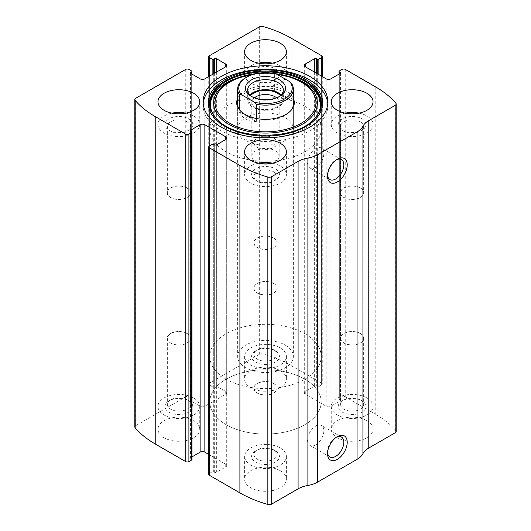 <?xml version="1.0" encoding="UTF-8"?>
<svg xmlns="http://www.w3.org/2000/svg" width="531" height="531" viewBox="0 0 531 531"><rect width="100%" height="100%" fill="white"/><g stroke="black" fill="none" stroke-linecap="round" stroke-linejoin="round"><path stroke-width="0.4" stroke-dasharray="2.65 1.99" d="M321.62 76.205L321.62 384.988A2.23 1.288 0 0 0 322.271 384.079A2.23 1.288 0 0 0 321.62 383.17L291.101 365.547A105.822 61.098 0 0 0 263.157 353.978A3.339 1.932 0 0 0 259.314 354.343L209.38 383.17A2.23 1.288 0 0 0 208.729 384.079A2.23 1.288 0 0 0 209.38 384.988L212.135 386.581A1.115 0.644 0 0 0 213.714 386.581L214.305 386.236A1.673 0.962 0 0 1 216.668 386.236L225.721 391.466A3.339 1.932 0 0 1 226.704 392.834A3.339 1.932 0 0 1 225.721 394.194L204.853 406.248A3.339 1.932 0 0 1 200.127 406.248L191.067 401.018A1.673 0.962 0 0 1 190.576 400.334A1.673 0.962 0 0 1 191.067 399.657L191.658 399.312A1.115 0.644 0 0 0 191.983 398.861A1.115 0.644 0 0 0 191.658 398.403L188.897 396.81A2.23 1.288 0 0 0 185.75 396.81L135.817 425.643A3.339 1.932 0 0 0 134.841 427.004M396.159 431.424A3.339 1.932 0 0 0 395.814 430.568A105.822 61.098 0 0 0 375.775 414.432L345.25 396.81A2.23 1.288 0 0 0 342.103 396.81L339.342 398.403A1.115 0.644 0 0 0 339.017 398.861A1.115 0.644 0 0 0 339.342 399.312L339.933 399.657A1.673 0.962 0 0 1 340.424 400.334A1.673 0.962 0 0 1 339.933 401.018L330.873 406.248A3.339 1.932 0 0 1 326.147 406.248L305.279 394.194A3.339 1.932 0 0 1 304.296 392.834A3.339 1.932 0 0 1 305.279 391.466L314.332 386.236A1.673 0.962 0 0 1 316.695 386.236L317.286 386.581A1.115 0.644 0 0 0 318.865 386.581L321.62 384.988M280.268 370.665A20.888 12.06 180 0 1 286.388 379.194A20.888 12.06 180 0 1 265.5 391.247A20.888 12.06 180 0 1 244.612 379.194A20.888 12.06 180 0 1 257.508 368.049A20.888 12.06 180 0 1 280.268 370.665M366.914 420.685A20.888 12.06 180 0 1 373.027 429.214A20.888 12.06 180 0 1 352.146 441.274A20.888 12.06 180 0 1 331.258 429.214A20.888 12.06 180 0 1 344.148 418.07A20.888 12.06 180 0 1 366.914 420.685M193.629 420.685A20.888 12.06 180 0 1 199.742 429.214A20.888 12.06 180 0 1 178.854 441.274A20.888 12.06 180 0 1 157.972 429.214A20.888 12.06 180 0 1 170.863 418.07A20.888 12.06 180 0 1 193.629 420.685M280.268 470.712A20.888 12.06 180 0 1 286.388 479.234A20.888 12.06 180 0 1 265.5 491.294A20.888 12.06 180 0 1 244.612 479.234A20.888 12.06 180 0 1 257.508 468.096A20.888 12.06 180 0 1 280.268 470.712M209.38 146.012L209.38 473.44A2.23 1.288 0 0 0 208.729 474.349M209.38 473.44L212.135 471.847A1.115 0.644 0 0 1 213.714 471.847L214.305 472.185A1.673 0.962 0 0 0 216.668 472.185L225.721 466.955A3.339 1.932 0 0 0 226.704 465.594A3.339 1.932 0 0 0 225.721 464.227L208.729 454.417M191.983 456.879L191.067 457.41A1.673 0.962 0 0 0 190.576 458.087A1.673 0.962 0 0 0 191.067 458.771L191.658 459.116A1.115 0.644 0 0 1 191.983 459.567M327.567 175.197A11.509 6.644 -60 0 1 327.527 174.281A11.509 6.644 -60 0 1 335.672 160.183A11.509 6.644 -60 0 1 336.481 159.765M315.713 167.464A11.509 6.644 -60 0 1 309.958 168.035A11.509 6.644 -60 0 1 309.958 154.74A11.509 6.644 -60 0 1 321.467 148.096A11.509 6.644 -60 0 1 323.233 157.315A11.509 6.644 -60 0 1 315.713 167.464M327.567 452.598A11.509 6.644 -60 0 1 327.527 451.689A11.509 6.644 -60 0 1 335.672 437.584A11.509 6.644 -60 0 1 336.481 437.166M315.713 444.865A11.509 6.644 -60 0 1 309.958 445.436A11.509 6.644 -60 0 1 309.958 432.141A11.509 6.644 -60 0 1 321.467 425.497A11.509 6.644 -60 0 1 323.233 434.723A11.509 6.644 -60 0 1 315.713 444.865M272.463 163.176A20.888 12.06 180 0 1 280.268 166.024A20.888 12.06 180 0 1 286.388 174.546A20.888 12.06 180 0 1 265.5 186.607A20.888 12.06 180 0 1 244.612 174.546A20.888 12.06 180 0 1 258.537 163.176M275.343 168.865A13.925 8.038 180 0 1 275.343 180.235A13.925 8.038 180 0 1 255.657 180.235A13.925 8.038 180 0 1 255.657 168.865A13.925 8.038 180 0 1 275.343 168.865M273.638 171.818A11.509 6.644 180 0 1 277.009 176.518A11.509 6.644 180 0 1 273.638 181.217A11.509 6.644 180 0 1 257.362 181.217A11.509 6.644 180 0 1 253.991 176.518A11.509 6.644 180 0 1 261.093 170.378A11.509 6.644 180 0 1 273.638 171.818M273.638 238.061A11.509 6.644 180 0 1 277.009 242.76A11.509 6.644 180 0 1 265.5 249.411A11.509 6.644 180 0 1 253.991 242.76A11.509 6.644 180 0 1 261.093 236.62A11.509 6.644 180 0 1 273.638 238.061M273.77 237.988A11.695 6.75 180 0 1 277.195 242.76A11.695 6.75 180 0 1 265.5 249.517A11.695 6.75 180 0 1 253.805 242.76A11.695 6.75 180 0 1 261.026 236.521A11.695 6.75 180 0 1 273.77 237.988M273.77 383.508A11.695 6.75 180 0 1 277.195 388.287A11.695 6.75 180 0 1 265.5 395.037A11.695 6.75 180 0 1 253.805 388.287A11.695 6.75 180 0 1 261.026 382.048A11.695 6.75 180 0 1 273.77 383.508M273.638 383.581A11.509 6.644 180 0 1 277.009 388.287A11.509 6.644 180 0 1 265.5 394.931A11.509 6.644 180 0 1 253.991 388.287A11.509 6.644 180 0 1 261.093 382.141A11.509 6.644 180 0 1 273.638 383.581M273.638 449.83L273.638 449.83A11.509 6.644 180 0 1 277.009 454.529A11.509 6.644 180 0 1 265.5 461.173A11.509 6.644 180 0 1 253.991 454.529A11.509 6.644 180 0 1 257.362 449.83A11.509 6.644 180 0 1 273.638 449.83L275.343 450.812A13.925 8.038 180 0 1 275.343 462.182A13.925 8.038 180 0 1 255.657 462.182A13.925 8.038 180 0 1 255.657 450.812A13.925 8.038 180 0 1 275.343 450.812L273.638 449.83M280.268 447.972A20.888 12.06 180 0 1 286.388 456.501A20.888 12.06 180 0 1 265.5 468.554A20.888 12.06 180 0 1 244.612 456.501A20.888 12.06 180 0 1 257.508 445.356A20.888 12.06 180 0 1 280.268 447.972M185.817 113.156A20.888 12.06 180 0 1 193.629 115.997A20.888 12.06 180 0 1 199.742 124.526A20.888 12.06 180 0 1 178.854 136.586A20.888 12.06 180 0 1 157.972 124.526A20.888 12.06 180 0 1 171.898 113.156M188.704 118.838A13.925 8.038 180 0 1 188.704 130.208A13.925 8.038 180 0 1 169.011 130.208A13.925 8.038 180 0 1 169.011 118.838A13.925 8.038 180 0 1 188.704 118.838M186.998 121.791A11.509 6.644 180 0 1 190.37 126.491A11.509 6.644 180 0 1 186.998 131.197A11.509 6.644 180 0 1 170.716 131.197A11.509 6.644 180 0 1 167.345 126.491A11.509 6.644 180 0 1 174.453 120.351A11.509 6.644 180 0 1 186.998 121.791M186.998 188.04A11.509 6.644 180 0 1 190.37 192.74A11.509 6.644 180 0 1 178.854 199.384A11.509 6.644 180 0 1 167.345 192.74A11.509 6.644 180 0 1 174.453 186.6A11.509 6.644 180 0 1 186.998 188.04M187.124 187.961A11.695 6.75 180 0 1 190.556 192.74A11.695 6.75 180 0 1 178.854 199.49A11.695 6.75 180 0 1 167.159 192.74A11.695 6.75 180 0 1 174.38 186.5A11.695 6.75 180 0 1 187.124 187.961M187.124 333.488A11.695 6.75 180 0 1 190.556 338.26A11.695 6.75 180 0 1 178.854 345.017A11.695 6.75 180 0 1 167.159 338.26A11.695 6.75 180 0 1 174.38 332.021A11.695 6.75 180 0 1 187.124 333.488M186.998 333.561A11.509 6.644 180 0 1 190.37 338.26A11.509 6.644 180 0 1 178.854 344.911A11.509 6.644 180 0 1 167.345 338.26A11.509 6.644 180 0 1 174.453 332.121A11.509 6.644 180 0 1 186.998 333.561M186.998 399.803L186.998 399.803A11.509 6.644 180 0 1 190.37 404.509A11.509 6.644 180 0 1 178.854 411.153A11.509 6.644 180 0 1 167.345 404.509A11.509 6.644 180 0 1 170.716 399.803A11.509 6.644 180 0 1 186.998 399.803L188.704 400.792A13.925 8.038 180 0 1 188.704 412.162A13.925 8.038 180 0 1 169.011 412.162A13.925 8.038 180 0 1 169.011 400.792A13.925 8.038 180 0 1 188.704 400.792L186.998 399.803M193.629 397.951A20.888 12.06 180 0 1 199.742 406.474A20.888 12.06 180 0 1 178.854 418.534A20.888 12.06 180 0 1 157.972 406.474A20.888 12.06 180 0 1 170.863 395.336A20.888 12.06 180 0 1 193.629 397.951M359.102 113.156A20.888 12.06 180 0 1 366.914 115.997A20.888 12.06 180 0 1 373.027 124.526A20.888 12.06 180 0 1 352.146 136.586A20.888 12.06 180 0 1 331.258 124.526A20.888 12.06 180 0 1 345.183 113.156M361.989 118.838A13.925 8.038 180 0 1 361.989 130.208A13.925 8.038 180 0 1 342.296 130.208A13.925 8.038 180 0 1 342.296 118.838A13.925 8.038 180 0 1 361.989 118.838M360.283 121.791A11.509 6.644 180 0 1 363.655 126.491A11.509 6.644 180 0 1 360.283 131.197A11.509 6.644 180 0 1 344.002 131.197A11.509 6.644 180 0 1 340.63 126.491A11.509 6.644 180 0 1 347.739 120.351A11.509 6.644 180 0 1 360.283 121.791M360.283 188.04A11.509 6.644 180 0 1 363.655 192.74A11.509 6.644 180 0 1 352.146 199.384A11.509 6.644 180 0 1 340.63 192.74A11.509 6.644 180 0 1 347.739 186.6A11.509 6.644 180 0 1 360.283 188.04M360.416 187.961A11.695 6.75 180 0 1 363.841 192.74A11.695 6.75 180 0 1 352.146 199.49A11.695 6.75 180 0 1 340.444 192.74A11.695 6.75 180 0 1 347.666 186.5A11.695 6.75 180 0 1 360.416 187.961M360.416 333.488A11.695 6.75 180 0 1 363.841 338.26A11.695 6.75 180 0 1 352.146 345.017A11.695 6.75 180 0 1 340.444 338.26A11.695 6.75 180 0 1 347.666 332.021A11.695 6.75 180 0 1 360.416 333.488M360.283 333.561A11.509 6.644 180 0 1 363.655 338.26A11.509 6.644 180 0 1 352.146 344.911A11.509 6.644 180 0 1 340.63 338.26A11.509 6.644 180 0 1 347.739 332.121A11.509 6.644 180 0 1 360.283 333.561M360.283 399.803L360.283 399.803A11.509 6.644 180 0 1 363.655 404.509A11.509 6.644 180 0 1 352.146 411.153A11.509 6.644 180 0 1 340.63 404.509A11.509 6.644 180 0 1 344.002 399.803A11.509 6.644 180 0 1 360.283 399.803L361.989 400.792A13.925 8.038 180 0 1 361.989 412.162A13.925 8.038 180 0 1 342.296 412.162A13.925 8.038 180 0 1 342.296 400.792A13.925 8.038 180 0 1 361.989 400.792L360.283 399.803M366.914 397.951A20.888 12.06 180 0 1 373.027 406.474A20.888 12.06 180 0 1 352.146 418.534A20.888 12.06 180 0 1 331.258 406.474A20.888 12.06 180 0 1 344.148 395.336A20.888 12.06 180 0 1 366.914 397.951M272.463 63.136A20.888 12.06 180 0 1 280.268 65.977A20.888 12.06 180 0 1 286.388 74.499A20.888 12.06 180 0 1 265.5 86.56A20.888 12.06 180 0 1 244.612 74.499A20.888 12.06 180 0 1 258.537 63.136M275.343 68.818A13.925 8.038 180 0 1 275.343 80.188A13.925 8.038 180 0 1 255.657 80.188A13.925 8.038 180 0 1 255.657 68.818A13.925 8.038 180 0 1 275.343 68.818M273.638 71.771A11.509 6.644 180 0 1 277.009 76.471A11.509 6.644 180 0 1 273.638 81.17A11.509 6.644 180 0 1 257.362 81.17A11.509 6.644 180 0 1 253.991 76.471A11.509 6.644 180 0 1 261.093 70.331A11.509 6.644 180 0 1 273.638 71.771M273.638 138.014A11.509 6.644 180 0 1 277.009 142.713A11.509 6.644 180 0 1 265.5 149.364A11.509 6.644 180 0 1 253.991 142.713A11.509 6.644 180 0 1 261.093 136.573A11.509 6.644 180 0 1 273.638 138.014M273.77 137.941A11.695 6.75 180 0 1 277.195 142.713A11.695 6.75 180 0 1 265.5 149.47A11.695 6.75 180 0 1 253.805 142.713A11.695 6.75 180 0 1 261.026 136.48A11.695 6.75 180 0 1 273.77 137.941M273.77 283.461A11.695 6.75 180 0 1 277.195 288.24A11.695 6.75 180 0 1 265.5 294.99A11.695 6.75 180 0 1 253.805 288.24A11.695 6.75 180 0 1 261.026 282.001A11.695 6.75 180 0 1 273.77 283.461M273.638 283.541A11.509 6.644 180 0 1 277.009 288.24A11.509 6.644 180 0 1 265.5 294.884A11.509 6.644 180 0 1 253.991 288.24A11.509 6.644 180 0 1 261.093 282.1A11.509 6.644 180 0 1 273.638 283.541M273.638 349.783L273.638 349.783A11.509 6.644 180 0 1 277.009 354.482A11.509 6.644 180 0 1 265.5 361.133A11.509 6.644 180 0 1 253.991 354.482A11.509 6.644 180 0 1 257.362 349.783A11.509 6.644 180 0 1 273.638 349.783L275.343 350.765A13.925 8.038 180 0 1 275.343 362.135A13.925 8.038 180 0 1 255.657 362.135A13.925 8.038 180 0 1 255.657 350.765A13.925 8.038 180 0 1 275.343 350.765L273.638 349.783M280.268 347.924A20.888 12.06 180 0 1 286.388 356.454A20.888 12.06 180 0 1 265.5 368.514A20.888 12.06 180 0 1 244.612 356.454A20.888 12.06 180 0 1 257.508 345.309A20.888 12.06 180 0 1 280.268 347.924M327.8 103.605A62.379 36.015 180 0 1 327.879 105.423A62.379 36.015 180 0 1 265.5 141.438A62.379 36.015 180 0 1 203.121 105.423A62.379 36.015 180 0 1 203.2 103.605M304.827 82.975A55.616 32.112 180 0 1 301.88 129.962A55.616 32.112 180 0 1 220.916 124.878A55.616 32.112 180 0 1 235.558 78.621A55.616 32.112 180 0 1 295.442 78.621M237.649 98.427A28.813 16.634 180 0 1 258.013 86.633A28.813 16.634 180 0 1 285.87 90.934A28.813 16.634 180 0 1 293.351 98.427M237.649 129.073L237.649 104.063A27.851 16.076 180 0 1 254.84 89.208A27.851 16.076 180 0 1 285.193 92.693A27.851 16.076 180 0 1 293.351 104.063L293.351 129.073A27.851 16.076 180 0 1 265.5 145.149A27.851 16.076 180 0 1 237.649 129.073A27.851 16.076 180 0 1 254.84 114.218A27.851 16.076 180 0 1 285.193 117.703A27.851 16.076 180 0 1 293.351 129.073M291.34 110.056A27.851 16.076 180 0 1 290.922 110.627A27.851 16.076 180 0 1 265.5 120.139A27.851 16.076 180 0 1 240.078 110.627A27.851 16.076 180 0 1 239.66 110.056M304.88 379.187A55.695 32.159 180 0 1 321.195 401.927A55.695 32.159 180 0 1 265.5 434.086A55.695 32.159 180 0 1 209.805 401.927A55.695 32.159 180 0 1 244.187 372.218A55.695 32.159 180 0 1 304.88 379.187A55.695 32.159 180 0 1 321.195 401.927A55.695 32.159 180 0 1 265.5 434.086A55.695 32.159 180 0 1 209.805 401.927A55.695 32.159 180 0 1 244.187 372.218A55.695 32.159 180 0 1 304.88 379.187M304.88 106.333A55.695 32.159 180 0 1 321.195 129.073A55.695 32.159 180 0 1 265.5 161.225A55.695 32.159 180 0 1 209.805 129.073A55.695 32.159 180 0 1 244.187 99.363A55.695 32.159 180 0 1 304.88 106.333M245.807 77.685A27.851 16.076 180 0 1 274.64 73.869L276.644 74.114M285.193 345.084A27.851 16.076 180 0 1 293.351 356.454A27.851 16.076 180 0 1 265.5 372.53A27.851 16.076 180 0 1 237.649 356.454A27.851 16.076 180 0 1 254.84 341.599A27.851 16.076 180 0 1 285.193 345.084M291.804 83.779L291.804 101.056L285.193 96.277L274.64 91.146L274.64 73.869M256.36 118.473L256.36 121.519L239.196 111.61C242.309 118.161 248.03 121.46 256.36 121.519M239.196 109.34L239.196 111.61M304.88 333.714A55.695 32.159 180 0 1 321.195 356.454A55.695 32.159 180 0 1 265.5 388.606A55.695 32.159 180 0 1 209.805 356.454A55.695 32.159 180 0 1 244.187 326.744A55.695 32.159 180 0 1 304.88 333.714M291.804 101.056L274.64 91.146M278.841 96.781A17.822 10.288 180 0 1 278.105 97.239A17.822 10.288 180 0 1 252.895 97.239A17.822 10.288 180 0 1 252.159 96.781M281.078 94.963A17.822 10.288 180 0 1 283.322 99.967A17.822 10.288 180 0 1 265.5 110.256A17.822 10.288 180 0 1 247.678 99.967A17.822 10.288 180 0 1 249.922 94.963M280.401 95.607A16.707 9.644 180 0 1 277.315 106.791A16.707 9.644 180 0 1 253.685 106.791A16.707 9.644 180 0 1 250.599 95.607M276.585 97.79A13.693 7.905 180 0 1 279.193 102.43A13.693 7.905 180 0 1 275.184 108.019A13.693 7.905 180 0 1 255.816 108.019A13.693 7.905 180 0 1 251.807 102.43A13.693 7.905 180 0 1 254.415 97.79M275.184 150.771A13.693 7.905 180 0 1 279.193 156.36A13.693 7.905 180 0 1 270.737 163.661A13.693 7.905 180 0 1 255.816 161.948A13.693 7.905 180 0 1 251.807 156.36A13.693 7.905 180 0 1 260.263 149.052A13.693 7.905 180 0 1 275.184 150.771M291.101 38.119L291.101 365.547M321.62 55.742L321.62 383.17M135.817 98.215L135.817 425.643M185.75 69.388L185.75 396.81M375.775 87.004L375.775 414.432M395.814 103.14L395.814 430.568M345.25 69.388L345.25 396.81M263.157 26.55L263.157 353.978M259.314 26.915L259.314 354.343M209.38 55.742L209.38 383.17M342.103 69.388L342.103 396.81M339.342 70.975L339.342 398.403M339.342 73.935L339.342 399.312M339.933 401.018L339.933 399.657M330.873 78.82L330.873 406.248M326.147 78.82L326.147 406.248M305.279 391.466L305.279 394.194M314.332 72.004L314.332 386.236M316.695 73.364L316.695 386.236M317.286 73.703L317.286 386.581M318.865 74.612L318.865 386.581M209.38 76.205L209.38 384.988M212.135 74.612L212.135 386.581M213.714 73.703L213.714 386.581M214.305 73.364L214.305 386.236M216.668 72.004L216.668 386.236M225.721 394.194L225.721 391.466M204.853 78.82L204.853 406.248M200.127 78.82L200.127 406.248M191.067 399.657L191.067 401.018M191.658 73.935L191.658 399.312M191.658 70.975L191.658 398.403M188.897 69.388L188.897 396.81M212.135 144.419L212.135 471.847M213.714 144.419L213.714 471.847M214.305 144.764L214.305 472.185M216.668 144.764L216.668 472.185M225.721 464.227L225.721 466.955M191.067 458.771L191.067 457.41M191.658 131.688L191.658 459.116M217.013 119.236L217.438 119.667A55.324 31.94 180 0 1 217.225 119.448L217.438 119.667A55.324 31.94 180 0 0 265.5 135.79A55.324 31.94 180 0 0 313.562 119.667L313.775 119.448A55.324 31.94 180 0 1 313.562 119.667L313.987 119.236A55.808 32.218 180 0 1 217.345 119.568M256.393 73.63A51.885 29.955 180 0 1 274.607 73.63M253.154 74.453A50.452 29.125 180 0 1 277.036 74.34M339.017 74.121L339.017 398.861M340.424 72.913L340.424 400.334M304.296 65.406L304.296 392.834M322.271 76.583L322.271 384.079M208.729 76.583L208.729 384.079M226.704 65.406L226.704 392.834M190.576 72.913L190.576 400.334M191.983 71.433L191.983 398.861M226.704 138.166L226.704 465.594M190.576 130.666L190.576 458.087M327.527 174.281L327.527 176.252M335.672 160.183L337.371 159.2M341.426 159.612L321.467 148.096M329.91 179.551L309.958 168.035M327.527 451.689L327.527 453.653M335.672 437.584L337.371 436.601M341.426 437.02L321.467 425.497M329.91 456.959L309.958 445.436M244.612 151.806L244.612 174.546M286.388 151.806L286.388 174.546M273.638 181.217L275.343 180.235M257.362 181.217L255.657 180.235M253.991 176.518L253.991 242.76M277.009 176.518L277.009 242.76M253.805 242.76L253.805 388.287M277.195 242.76L277.195 388.287M253.991 388.287L253.991 454.529M277.009 388.287L277.009 454.529M257.362 449.83L255.657 450.812M244.612 456.501L244.612 479.234M286.388 456.501L286.388 479.234M157.972 101.786L157.972 124.526M199.742 101.786L199.742 124.526M186.998 131.197L188.704 130.208M170.716 131.197L169.011 130.208M167.345 126.491L167.345 192.74M190.37 126.491L190.37 192.74M167.159 192.74L167.159 338.26M190.556 192.74L190.556 338.26M167.345 338.26L167.345 404.509M190.37 338.26L190.37 404.509M170.716 399.803L169.011 400.792M157.972 406.474L157.972 429.214M199.742 406.474L199.742 429.214M331.258 101.786L331.258 124.526M373.027 101.786L373.027 124.526M360.283 131.197L361.989 130.208M344.002 131.197L342.296 130.208M340.63 126.491L340.63 192.74M363.655 126.491L363.655 192.74M340.444 192.74L340.444 338.26M363.841 192.74L363.841 338.26M340.63 338.26L340.63 404.509M363.655 338.26L363.655 404.509M344.002 399.803L342.296 400.792M331.258 406.474L331.258 429.214M373.027 406.474L373.027 429.214M244.612 51.766L244.612 74.499M286.388 51.766L286.388 74.499M273.638 81.17L275.343 80.188M257.362 81.17L255.657 80.188M253.991 76.471L253.991 142.713M277.009 76.471L277.009 142.713M253.805 142.713L253.805 288.24M277.195 142.713L277.195 288.24M253.991 288.24L253.991 354.482M277.009 288.24L277.009 354.482M257.362 349.783L255.657 350.765M244.612 356.454L244.612 379.194M286.388 356.454L286.388 379.194M203.121 101.786L203.121 105.423M327.879 101.786L327.879 105.423M256.453 73.617L274.547 73.617M290.922 110.627L291.804 109.486M240.078 110.627L239.196 109.486M209.805 129.073L209.805 356.454M321.195 129.073L321.195 356.454M237.649 104.063L237.649 356.454M293.351 104.063L293.351 356.454M278.105 97.239L279.678 96.33M252.895 97.239L251.322 96.33M247.678 89.965L247.678 99.967M283.322 89.965L283.322 99.967M275.184 108.019L277.315 106.791M255.816 108.019L253.685 106.791M251.807 102.43L251.807 156.36M279.193 102.43L279.193 156.36"/><path stroke-width="0.8" d="M305.279 64.045L305.279 66.773A3.339 1.932 0 0 1 304.296 65.406A3.339 1.932 0 0 1 305.279 64.045L314.332 58.815A1.673 0.962 0 0 1 316.695 58.815L317.286 59.153A1.115 0.644 0 0 0 318.865 59.153L321.62 57.56A2.23 1.288 0 0 0 322.271 56.651A2.23 1.288 0 0 0 321.62 55.742L291.101 38.119A105.822 61.098 0 0 0 263.157 26.55A3.339 1.932 0 0 0 259.314 26.915L209.38 55.742A2.23 1.288 0 0 0 208.729 56.651A2.23 1.288 0 0 0 209.38 57.56L209.38 76.205M191.067 72.229L191.067 73.59A1.673 0.962 0 0 1 190.576 72.913A1.673 0.962 0 0 1 191.067 72.229L191.658 71.884A1.115 0.644 0 0 0 191.983 71.433A1.115 0.644 0 0 0 191.658 70.975L188.897 69.388A2.23 1.288 0 0 0 185.75 69.388L135.817 98.215A3.339 1.932 0 0 0 134.841 99.576A3.339 1.932 0 0 0 135.186 100.432A105.822 61.098 0 0 0 155.225 116.568L185.75 134.19A2.23 1.288 0 0 0 188.897 134.19L188.897 461.612L191.658 460.025A1.115 0.644 0 0 0 191.983 459.567L191.983 132.139A1.115 0.644 0 0 0 191.658 131.688L191.067 131.343A1.673 0.962 0 0 1 190.576 130.666A1.673 0.962 0 0 1 191.067 129.982L191.067 131.343M225.721 139.534A3.339 1.932 0 0 0 226.704 138.166A3.339 1.932 0 0 0 225.721 136.806L225.721 139.534L216.668 144.764A1.673 0.962 0 0 1 214.305 144.764L213.714 144.419A1.115 0.644 0 0 0 212.135 144.419L209.38 146.012A2.23 1.288 0 0 0 208.729 146.921L208.729 474.349A2.23 1.288 0 0 0 209.38 475.258L239.899 492.881A105.822 61.098 0 0 0 267.843 504.45A3.339 1.932 0 0 0 271.686 504.085L298.09 488.845A23.391 13.507 0 0 1 307.887 485.46A23.391 13.507 0 0 0 317.684 482.075L357.064 459.342A23.391 13.507 0 0 0 362.925 453.686A23.391 13.507 0 0 1 368.779 448.031L395.183 432.785A3.339 1.932 0 0 0 396.159 431.424L396.159 103.996A3.339 1.932 0 0 0 395.814 103.14A105.822 61.098 0 0 0 375.775 87.004L345.25 69.388A2.23 1.288 0 0 0 342.103 69.388L339.342 70.975A1.115 0.644 0 0 0 339.017 71.433A1.115 0.644 0 0 0 339.342 71.884L339.342 73.935M208.729 146.921A2.23 1.288 0 0 0 209.38 147.83L239.899 165.453A105.822 61.098 0 0 0 267.843 177.022A3.339 1.932 0 0 0 271.686 176.657L298.09 161.417L298.09 488.845M134.841 99.576L134.841 427.004A3.339 1.932 0 0 0 135.186 427.86A105.822 61.098 0 0 0 155.225 443.996L185.75 461.612A2.23 1.288 0 0 0 188.897 461.612M396.159 103.996A3.339 1.932 0 0 1 395.183 105.357L368.779 120.603A23.391 13.507 0 0 0 362.925 126.259A23.391 13.507 0 0 1 357.064 131.914L317.684 154.654A23.391 13.507 0 0 1 307.887 158.032A23.391 13.507 0 0 0 298.09 161.417M337.371 459.342A13.925 8.038 -60 0 1 327.527 453.653A13.925 8.038 -60 0 1 337.371 436.601A13.925 8.038 -60 0 1 347.221 442.29A13.925 8.038 -60 0 1 337.371 459.342M337.371 181.941A13.925 8.038 -60 0 1 327.527 176.252A13.925 8.038 -60 0 1 337.371 159.2A13.925 8.038 -60 0 1 347.221 164.882A13.925 8.038 -60 0 1 337.371 181.941M221.394 127.254A62.379 36.015 0 0 0 289.368 135.06A62.379 36.015 0 0 0 327.879 101.786A62.379 36.015 0 0 0 309.606 76.318A62.379 36.015 0 0 0 241.632 68.512A62.379 36.015 0 0 0 203.121 101.786A62.379 36.015 0 0 0 221.394 127.254M280.268 43.237A20.888 12.06 180 0 1 286.388 51.766A20.888 12.06 180 0 1 265.5 63.82A20.888 12.06 180 0 1 244.612 51.766A20.888 12.06 180 0 1 257.508 40.621A20.888 12.06 180 0 1 280.268 43.237M366.914 93.264A20.888 12.06 180 0 1 373.027 101.786A20.888 12.06 180 0 1 352.146 113.846A20.888 12.06 180 0 1 331.258 101.786A20.888 12.06 180 0 1 344.148 90.648A20.888 12.06 180 0 1 366.914 93.264M193.629 93.264A20.888 12.06 180 0 1 199.742 101.786A20.888 12.06 180 0 1 178.854 113.846A20.888 12.06 180 0 1 157.972 101.786A20.888 12.06 180 0 1 170.863 90.648A20.888 12.06 180 0 1 193.629 93.264M280.268 143.284A20.888 12.06 180 0 1 286.388 151.806A20.888 12.06 180 0 1 265.5 163.867A20.888 12.06 180 0 1 244.612 151.806A20.888 12.06 180 0 1 257.508 140.669A20.888 12.06 180 0 1 280.268 143.284M305.279 66.773L326.147 78.82A3.339 1.932 0 0 0 330.873 78.82L339.933 73.59A1.673 0.962 0 0 0 340.424 72.913A1.673 0.962 0 0 0 339.933 72.229L339.342 71.884M191.067 73.59L200.127 78.82A3.339 1.932 0 0 0 204.853 78.82L225.721 66.773A3.339 1.932 0 0 0 226.704 65.406A3.339 1.932 0 0 0 225.721 64.045L216.668 58.815A1.673 0.962 0 0 0 214.305 58.815L213.714 59.153A1.115 0.644 0 0 1 212.135 59.153L209.38 57.56M191.983 132.139A1.115 0.644 0 0 1 191.658 132.597L188.897 134.19M225.721 136.806L204.853 124.752A3.339 1.932 0 0 0 200.127 124.752L191.067 129.982M208.729 454.417L204.853 452.18A3.339 1.932 0 0 0 200.127 452.18L191.983 456.879M336.481 159.765A11.509 6.644 -60 0 1 341.426 159.612A11.509 6.644 -60 0 1 343.192 168.838A11.509 6.644 -60 0 1 335.672 178.987A11.509 6.644 -60 0 1 329.91 179.551A11.509 6.644 -60 0 1 327.567 175.197M336.481 437.166A11.509 6.644 -60 0 1 341.426 437.02A11.509 6.644 -60 0 1 343.192 446.239A11.509 6.644 -60 0 1 335.672 456.388A11.509 6.644 -60 0 1 329.91 456.959A11.509 6.644 -60 0 1 327.567 452.598M258.537 163.176A20.888 12.06 180 0 1 272.463 163.176M171.898 113.156A20.888 12.06 180 0 1 185.817 113.156M345.183 113.156A20.888 12.06 180 0 1 359.102 113.156M258.537 63.136A20.888 12.06 180 0 1 272.463 63.136M203.2 103.605A62.379 36.015 180 0 1 243.092 71.811A62.379 36.015 180 0 1 309.606 79.962A62.379 36.015 180 0 1 327.8 103.605M274.607 73.63A51.885 29.955 180 0 1 293.437 77.878L295.442 78.621A55.616 32.112 180 0 1 304.827 82.975M293.351 98.427A28.813 16.634 180 0 1 291.804 109.486A28.813 16.634 180 0 1 265.5 119.329A28.813 16.634 180 0 1 239.196 109.486A28.813 16.634 180 0 1 237.649 98.427M289.8 81.708A26.736 15.432 180 0 1 284.404 99.058A26.736 15.432 180 0 1 254.356 102.171L241.2 94.578A26.736 15.432 180 0 1 246.596 77.227A26.736 15.432 180 0 1 276.644 74.114L289.8 81.708L291.804 83.779A27.851 16.076 180 0 1 293.351 89.055L293.351 104.063A27.851 16.076 180 0 1 291.34 110.056M239.66 110.056A27.851 16.076 180 0 1 237.649 104.063L237.649 89.055A27.851 16.076 180 0 1 245.807 77.685L246.596 77.227M279.678 79.955A20.052 11.576 180 0 1 279.678 96.33A20.052 11.576 180 0 1 251.322 96.33A20.052 11.576 180 0 1 251.322 79.955A20.052 11.576 180 0 1 279.678 79.955M241.2 94.578L239.196 94.332A27.851 16.076 180 0 1 237.649 89.055M293.351 89.055A27.851 16.076 180 0 1 256.36 104.242L254.356 102.171M256.36 104.242L256.36 118.473M239.196 94.332L239.196 109.34M252.159 96.781A17.822 10.288 180 0 1 247.678 89.965A17.822 10.288 180 0 1 258.677 80.46A17.822 10.288 180 0 1 278.105 82.69A17.822 10.288 180 0 1 283.322 89.965A17.822 10.288 180 0 1 278.841 96.781M249.922 94.963A17.822 10.288 180 0 1 278.105 92.693A17.822 10.288 180 0 1 281.078 94.963M250.599 95.607A16.707 9.644 180 0 1 277.315 93.144A16.707 9.644 180 0 1 280.401 95.607M254.415 97.79A13.693 7.905 180 0 1 275.184 96.841A13.693 7.905 180 0 1 276.585 97.79M239.899 165.453L239.899 492.881M209.38 147.83L209.38 475.258M135.186 100.432L135.186 427.86M155.225 116.568L155.225 443.996M185.75 134.19L185.75 461.612M267.843 177.022L267.843 504.45M271.686 176.657L271.686 504.085M307.887 158.032L307.887 485.46M317.684 154.654L317.684 482.075M357.064 131.914L357.064 459.342M362.925 126.259L362.925 453.686M368.779 120.603L368.779 448.031M395.183 105.357L395.183 432.785M339.933 72.229L339.933 73.59M314.332 58.815L314.332 72.004M316.695 58.815L316.695 73.364M317.286 59.153L317.286 73.703M318.865 59.153L318.865 74.612M321.62 57.56L321.62 76.205M212.135 59.153L212.135 74.612M213.714 59.153L213.714 73.703M214.305 58.815L214.305 73.364M216.668 58.815L216.668 72.004M225.721 64.045L225.721 66.773M191.658 71.884L191.658 73.935M204.853 124.752L204.853 452.18M200.127 124.752L200.127 452.18M191.658 132.597L191.658 460.025M306.002 79.637A57.275 33.068 180 0 1 280.322 134.96A57.275 33.068 180 0 1 210.176 94.458A57.275 33.068 180 0 1 306.002 79.637M304.96 80.5A55.808 32.218 180 0 1 313.987 119.236L313.987 119.236C295.428 140.509 235.585 140.516 217.013 119.236L217.013 119.236A55.808 32.218 180 0 1 231.655 77.665A55.808 32.218 180 0 1 304.96 80.5M217.345 119.568A55.808 32.218 180 0 1 217.013 119.236M217.225 119.448A55.324 31.94 180 0 1 232.113 78.382A55.324 31.94 180 0 1 304.615 81.27A55.324 31.94 180 0 1 313.775 119.448M274.547 73.617L293.437 77.878A51.885 29.955 180 0 1 302.185 81.94A51.885 29.955 180 0 1 299.444 125.781A51.885 29.955 180 0 1 223.909 121.028A51.885 29.955 180 0 1 237.563 77.878A51.885 29.955 180 0 1 256.393 73.63M277.036 74.34A50.452 29.125 180 0 1 301.177 82.099A50.452 29.125 180 0 1 294.24 126.637A50.452 29.125 180 0 1 219.569 114.749A50.452 29.125 180 0 1 253.154 74.453M339.017 71.433L339.017 74.121M322.271 56.651L322.271 76.583M208.729 56.651L208.729 76.583M256.453 73.617L235.558 78.621C211.126 87.549 203.426 106.074 217.438 119.667M295.442 78.621L304.748 82.936C311.763 87.057 316.469 91.79 318.872 97.146L320.518 104.667C320.512 109.89 318.188 114.888 313.562 119.667"/></g></svg>
